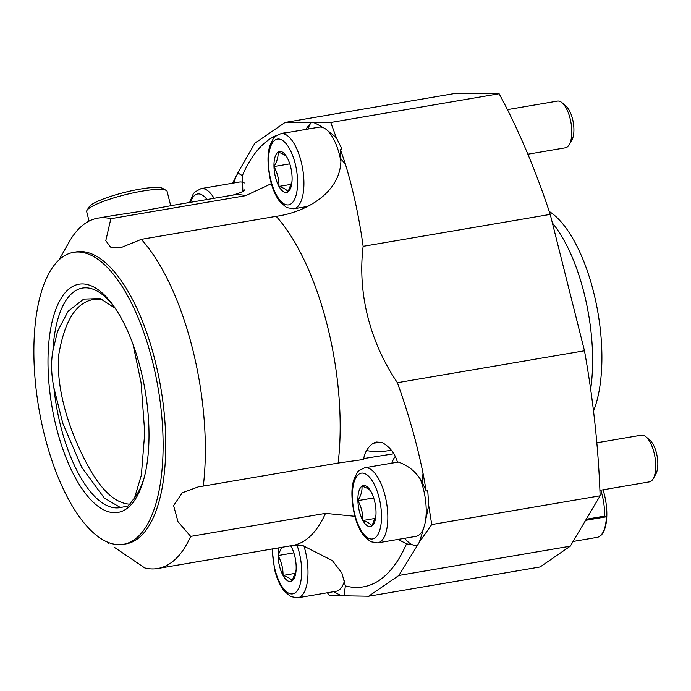 <?xml version="1.0" encoding="UTF-8"?>
<svg xmlns="http://www.w3.org/2000/svg" width="691" height="691" viewBox="0 0 691 691"><rect width="100%" height="100%" fill="white"/><g stroke="black" fill="none" stroke-linecap="round" stroke-linejoin="round"><path stroke-width="1.04" d="M112.072 215.713L136.533 212.007L174.089 205.132M338.132 463.065L203.309 486.084A177.725 72.572 -99.7 0 0 141.335 239.345L276.158 216.326A177.725 72.572 80.3 0 1 338.132 463.065L363.647 459.48C364.321 453.002 367.482 447.595 373.131 443.259L376.284 442.007L382.097 442.456C389.802 446.922 394.872 453.348 397.308 461.743C408.113 465.173 416.362 471.936 422.054 482.033L426.252 491.033L423.039 473.231C416.759 442.819 408.217 412.648 397.385 382.702L584.474 350.769L550.226 214.391A432.462 176.585 -99.7 0 0 499.127 93.743L456.509 93.19L285.089 122.454L313.895 122.67A244.053 99.651 80.3 0 1 322.896 127.515A38.109 15.556 -99.7 0 0 319.268 127.135L280.883 133.683A38.109 15.556 80.3 0 1 302.641 168.63A38.109 15.556 80.3 0 1 293.71 208.812L286.61 207.602L279.967 201.807C275.89 196.469 272.746 189.455 270.544 180.766C267.27 165.089 267.167 153.126 270.233 144.868L273.1 139.003C273.066 137.725 275.666 135.954 280.883 133.683M340.862 161.184A38.109 15.556 -99.7 0 0 327.715 130.772A244.053 99.651 80.3 0 1 336.387 137.837L330.747 122.488L313.895 122.67M311.114 122.635A47.394 19.348 -99.7 0 0 307.927 129.07M397.385 382.702C369.642 341.674 357.446 292.794 363.138 246.333C359.113 217.173 353.196 189.749 345.379 164.052L340.413 149.299L341.924 149.04A432.462 176.585 -99.7 0 0 336.387 137.837M244.269 182.968A38.109 15.556 -99.7 0 0 239.423 182.044L201.046 188.6A38.109 15.556 80.3 0 1 214.098 198.3M233.921 182.985A244.053 99.651 80.3 0 1 236.149 176.145L238.075 172.888M398.266 462.054L364.805 467.772A38.109 15.556 80.3 0 1 383.963 491.707A38.109 15.556 80.3 0 1 385.181 534.825A38.109 15.556 80.3 0 1 377.632 542.901L416.008 536.346A38.109 15.556 -99.7 0 0 423.566 528.269A244.053 99.651 80.3 0 1 419.282 542.245L431.737 524.547L428.653 505.164A244.053 99.651 80.3 0 1 425.561 520.323A38.109 15.556 -99.7 0 0 420.102 478.777M428.653 505.164A432.462 176.585 -99.7 0 0 427.755 490.774L426.252 491.033M395.131 456.578A47.394 19.348 -99.7 0 0 391.84 463.151M404.667 538.28A47.394 19.348 -99.7 0 0 417.338 545.536L398.871 575.448L368.666 596.229L344.032 595.806L345.379 585.899A230.414 94.088 -99.7 0 0 406.515 543.852L398.102 539.403M419.282 542.245L417.338 545.536M303.885 545.838A38.109 15.556 80.3 0 1 297.786 597.81L336.163 591.263A38.109 15.556 -99.7 0 0 344.628 580.423M344.058 595.754L341.535 595.72A244.053 99.651 80.3 0 1 333.805 591.669M232.668 183.201L236.149 176.145M341.535 595.72L329.08 595.158L327.379 592.766M157.729 568.512A177.725 72.572 -99.7 0 0 190.664 536.389L325.487 513.378A177.725 72.572 80.3 0 1 292.552 545.493L157.729 568.512A177.725 72.572 -99.7 0 1 144.773 567.95L114.084 547.142M173.83 205.175L232.729 195.121A177.725 72.572 80.3 0 1 245.685 195.674L110.862 218.693A177.725 72.572 -99.7 0 0 97.906 218.131A177.725 72.572 -99.7 0 0 69.074 242.1L58.916 260.023M245.685 195.674L271.33 183.651M285.089 122.454L254.875 143.227L237.808 172.905L242.342 175.669L242.852 191.277M340.413 149.299L340.913 158.99C341.492 193.428 304.403 212.517 276.158 216.326M590.658 389.249A118.481 48.379 -99.7 0 0 552.368 222.951M550.226 214.391L363.138 246.333M431.737 524.547L600.116 495.801L570.291 546.184L540.086 566.966L368.666 596.229M570.291 546.184L398.871 575.448M499.127 93.743L330.747 122.488M126.298 508.982A115.768 47.273 -99.7 0 0 145.05 390.095A115.768 47.273 -99.7 0 0 87.774 284.657A115.768 47.273 -99.7 0 0 49.372 387.789A115.768 47.273 -99.7 0 0 126.09 509.12A115.768 47.273 -99.7 0 0 126.298 508.982M134.054 539.887A148.099 60.471 -99.7 0 0 155.527 374.582A148.099 60.471 -99.7 0 0 73.574 252.336A148.099 60.471 -99.7 0 0 44.552 435.434A148.099 60.471 -99.7 0 0 123.421 544.318A148.099 60.471 -99.7 0 0 134.054 539.887M115.233 308.246L100.135 298.564L83.697 299.099L68.115 311.27L57.595 331.188L52.905 350.778C50.875 361.929 51.203 374.254 53.898 387.737L62.803 423.376L81.668 467.202L104.211 497.961L120.433 507.557L128.258 505.95L134.564 497.84L141.379 475.019L144.739 432.687L141.076 382.693L133.009 344.273M102.743 299.479L94.693 299.315C76.476 301.656 64.436 320.494 58.58 355.822C56.006 393.93 72.382 437.118 87.299 464.559C100.843 489.841 114.818 503.039 129.252 504.154M549.25 211.463A115.311 47.083 80.3 0 1 595.357 299.514A115.311 47.083 80.3 0 1 593.517 411.085M73.574 252.336L76.243 251.887A148.099 60.471 80.3 0 1 142.907 322.386A148.099 60.471 80.3 0 1 164.078 475.175A148.099 60.471 80.3 0 1 126.09 543.86L123.421 544.318M600.116 495.801A432.462 176.585 -99.7 0 0 584.474 350.769M305.724 129.442L310.829 122.687M417.053 545.588L406.515 543.852M302.779 545.588L332.38 560.643L341.855 572.969L345.379 585.899M354.846 516.298L325.487 513.378M141.335 239.345L120.579 247.784L110.534 247.084L105.792 240.675L110.862 218.693M190.664 536.389L178.01 521.722L173.596 505.587L182.234 492.795L198.818 486.689L203.309 486.084M363.786 458.565L393.654 453.797M391.253 450.117A17.923 4.492 -2.8 0 1 366.593 450.472M290.756 545.804A20.799 8.491 80.3 0 1 291.17 546.529A20.799 8.491 80.3 0 1 291.377 546.909A20.799 8.491 80.3 0 1 296.163 566.404A20.799 8.491 80.3 0 1 295.808 572.83A20.799 8.491 80.3 0 1 292.103 580.855A20.799 8.491 80.3 0 1 283.042 575.43A20.799 8.491 80.3 0 1 278.05 555.555A20.799 8.491 80.3 0 1 278.637 547.868M295.739 573.262L283.042 575.43C287.827 576.942 290.851 578.747 292.103 580.855L296.076 570.446M291.472 547.091L290.678 545.812M283.042 575.43C283.146 568.503 281.479 561.878 278.05 555.555L281.6 547.367M293.848 552.852L278.05 555.555M586.236 519.252L604.634 516.117A35.578 14.528 -99.7 0 0 602.077 494.626A35.578 14.528 -99.7 0 0 600.825 490.178M603.036 489.798A34.507 14.088 80.3 0 1 604.357 494.445A34.507 14.088 80.3 0 1 599.771 536.259A34.507 14.088 80.3 0 1 599.563 536.38M604.634 516.117L606.404 516.799A34.697 14.165 -99.7 0 1 599.347 536.518A34.697 14.165 -99.7 0 1 597.154 537.365L573.081 541.476M423.566 528.269A38.109 15.556 -99.7 0 0 425.561 520.323M375.576 518.345L362.887 520.513C367.672 522.025 370.696 523.83 371.948 525.937A20.799 8.491 80.3 0 1 362.887 520.513A20.799 8.491 80.3 0 1 357.895 500.638A20.799 8.491 80.3 0 1 361.954 486.188A20.799 8.491 80.3 0 1 371.015 491.612A20.799 8.491 80.3 0 1 371.222 491.992A20.799 8.491 80.3 0 1 376.008 511.487A20.799 8.491 80.3 0 1 375.645 517.913A20.799 8.491 80.3 0 1 371.948 525.937L375.921 515.529M371.317 492.173L371.015 491.612C369.763 489.504 366.748 487.691 361.954 486.188C362.369 490.705 361.013 495.525 357.895 500.638C361.324 506.961 362.991 513.594 362.887 520.513M373.693 497.935L357.895 500.638M646.085 436.911L650.041 440.357A19.149 7.817 80.3 0 1 656.45 453.028A19.149 7.817 80.3 0 1 655.802 474.13L653.22 478.69A23.693 9.674 -99.7 0 0 654.014 452.588A23.693 9.674 -99.7 0 0 646.085 436.911A23.693 9.674 -99.7 0 0 641.395 435.175L596.834 442.776M599.918 490.334L649.376 481.886A23.693 9.674 -99.7 0 0 653.22 478.69M327.715 130.772A38.109 15.556 -99.7 0 0 322.896 127.515M291.662 184.255L278.974 186.423C283.759 187.935 286.774 189.74 288.026 191.856A20.799 8.491 80.3 0 1 278.974 186.423A20.799 8.491 80.3 0 1 273.981 166.548A20.799 8.491 80.3 0 1 278.041 152.098A20.799 8.491 80.3 0 1 287.102 157.522A20.799 8.491 80.3 0 1 287.309 157.911A20.799 8.491 80.3 0 1 292.094 177.406A20.799 8.491 80.3 0 1 291.732 183.832A20.799 8.491 80.3 0 1 288.026 191.856L291.999 181.439M287.396 158.084L287.102 157.522C285.849 155.415 282.826 153.609 278.041 152.098C278.447 156.615 277.1 161.435 273.981 166.548C277.411 172.88 279.069 179.505 278.974 186.423M289.779 163.853L273.981 166.548M562.172 102.821L566.119 106.267A19.149 7.817 80.3 0 1 572.537 118.947A19.149 7.817 80.3 0 1 571.889 140.04L569.298 144.6A23.693 9.674 -99.7 0 0 570.101 118.506A23.693 9.674 -99.7 0 0 562.172 102.821A23.693 9.674 -99.7 0 0 557.482 101.085L507.427 109.627M527.872 154.214L565.454 147.796A23.693 9.674 -99.7 0 0 569.298 144.6M170.72 205.78L167.118 191.45A41.469 7.031 165.9 0 0 166.229 190.431A41.469 7.031 165.9 0 0 142.009 191.165A41.469 7.031 165.9 0 0 86.988 210.332A41.469 7.031 165.9 0 0 86.686 211.662L89.061 221.111M86.988 210.332L89.13 206.877A38.506 6.53 -14.1 0 1 140.221 189.075A38.506 6.53 -14.1 0 1 162.705 188.393L166.229 190.431M373.131 443.259A17.923 4.492 -2.8 0 1 382.097 442.456M289.883 132.145A230.414 94.088 -99.7 0 0 281.496 133.579M277.082 135.134A230.414 94.088 -99.7 0 0 242.342 175.669M345.379 164.052A230.414 94.088 -99.7 0 0 340.913 158.99M422.054 482.033A230.414 94.088 -99.7 0 0 423.039 473.231M52.905 350.778A111.372 45.476 80.3 0 1 115.034 308.039M120.433 507.557A111.372 45.476 80.3 0 1 53.898 387.737M144.454 476.643A111.372 45.476 80.3 0 1 134.564 497.84M272.565 548.904A33.367 13.621 -99.7 0 0 274.949 569.341A33.367 13.621 -99.7 0 0 296.551 591.6A33.367 13.621 -99.7 0 0 296.94 545.078M586.21 519.304L604.996 516.091M585.588 520.349L606.404 516.799M354.794 514.424A33.367 13.621 -99.7 0 0 379.964 529.505A33.367 13.621 -99.7 0 0 366.092 474.259A33.367 13.621 -99.7 0 0 354.794 514.424M206.998 199.509A33.367 13.621 -99.7 0 0 190.517 202.325M270.881 180.334A33.367 13.621 -99.7 0 0 296.05 195.415A33.367 13.621 -99.7 0 0 282.17 140.178A33.367 13.621 -99.7 0 0 270.881 180.334M112.616 215.627L97.906 218.131M232.729 195.121C239.898 193.1 243.949 191.286 244.89 189.679M302.77 545.622L292.552 545.493M107.045 541.934L108.781 543.446M199.345 486.594L198.818 486.689M272.081 548.991L274.621 569.764C276.823 578.453 279.959 585.476 284.036 590.814L290.686 596.609L297.786 597.81M364.805 467.772C359.579 470.044 356.988 471.815 357.022 473.085L354.146 478.958C351.08 487.215 351.183 499.178 354.466 514.847C356.668 523.536 359.804 530.558 363.881 535.896L370.531 541.692L377.632 542.901M201.046 188.6L194.784 192.046L193.255 193.912L189.602 202.48M307.573 206.445L293.71 208.812"/></g></svg>
